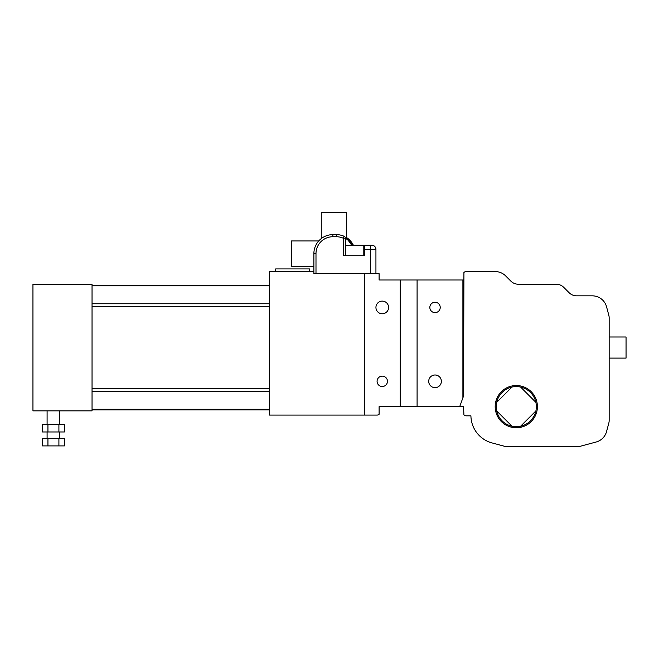 <?xml version="1.0" encoding="UTF-8"?>
<svg xmlns="http://www.w3.org/2000/svg" width="659" height="659" viewBox="0 0 659 659"><rect width="100%" height="100%" fill="white"/><g stroke="black" fill="none" stroke-linecap="round" stroke-linejoin="round"><path stroke-width="0.99" d="M400.211 406.644L417.089 406.644L417.089 280.001L400.211 280.001L400.211 406.644L379.098 406.644L379.098 414.28A3.163 3.163 0 0 1 376.989 415.088L269.35 415.088L269.35 271.566L313.882 271.566L313.882 273.674L315.99 273.674L315.99 253.624L313.882 253.624L313.882 271.566L313.882 253.624A18.996 18.996 0 0 1 332.877 234.629A18.996 18.996 0 0 0 313.882 253.624L315.99 253.624A16.887 16.887 0 0 1 332.877 236.738L332.877 234.629L336.337 234.629L332.877 234.629L332.877 236.738L336.337 236.738L336.337 234.629A18.996 18.996 0 0 1 344.08 236.276L343.215 238.204L345.332 238.204A2.109 2.109 0 0 0 344.08 236.276L343.215 238.204L343.215 255.733L364.328 255.733L364.328 249.399L364.328 255.733L343.215 255.733L343.215 238.204L345.332 238.204A2.109 2.109 0 0 0 344.08 236.276A18.996 18.996 0 0 0 336.337 234.629A18.996 18.996 0 0 1 344.08 236.276A2.109 2.109 0 0 1 345.332 238.204A2.109 2.109 0 0 0 344.08 236.276M463.524 280.001L462.898 280.001L462.898 397.814L463.524 396.092L463.928 272.488A3.163 3.163 0 0 1 466.168 271.566L495.189 271.566A14.778 14.778 0 0 1 505.634 275.89L510.882 281.138A10.552 10.552 0 0 0 518.345 284.227L556.245 284.227A10.552 10.552 0 0 1 563.709 287.316L569.137 292.744A10.552 10.552 0 0 0 576.6 295.833L592.276 295.833A14.778 14.778 0 0 1 606.552 306.789L608.809 315.2A10.552 10.552 0 0 1 609.163 317.935L609.163 420.434A10.552 10.552 0 0 1 608.809 423.16L606.552 431.579A14.778 14.778 0 0 1 596.107 442.024L579.813 446.39A10.552 10.552 0 0 1 577.078 446.744L507.685 446.744A10.552 10.552 0 0 1 504.951 446.39L492.034 442.93A28.494 28.494 0 0 1 470.921 415.829L466.168 415.829A3.163 3.163 0 0 1 463.928 414.898L463.524 406.644L417.089 406.644M364.402 415.088L364.402 273.674L364.328 415.088M364.328 273.674L313.882 273.674L315.99 273.674L315.99 253.624A16.887 16.887 0 0 1 332.877 236.738L336.337 236.738A16.887 16.887 0 0 1 343.215 238.204A16.887 16.887 0 0 0 336.337 236.738L336.337 234.629M275.676 271.566L275.676 268.921L309.45 268.921L309.45 271.566M462.898 397.814L459.685 406.644M364.402 273.674L379.098 273.674L379.098 280.001L400.211 280.001M417.089 280.001L462.898 280.001M429.841 307.44A5.19 5.19 0 0 1 437.625 302.951A5.19 5.19 0 0 1 437.625 311.938A5.19 5.19 0 0 1 429.841 307.44M428.704 381.314A6.335 6.335 0 0 1 438.202 375.836A6.335 6.335 0 0 1 438.202 386.8A6.335 6.335 0 0 1 428.704 381.314M377.08 381.314A5.19 5.19 0 0 1 384.864 376.824A5.19 5.19 0 0 1 384.864 385.812A5.19 5.19 0 0 1 377.08 381.314M375.935 307.44A6.335 6.335 0 0 1 385.433 301.962A6.335 6.335 0 0 1 385.433 312.926A6.335 6.335 0 0 1 375.935 307.44M92.046 284.227L92.046 410.87L32.95 410.87L32.95 284.227L92.046 284.227M609.163 336.996L626.05 336.996L626.05 358.101L609.163 358.101M535.882 402.352A20.05 20.05 0 0 0 520.585 387.055L535.882 402.352A20.05 20.05 0 0 1 535.882 410.936L520.585 426.233A20.05 20.05 0 0 0 535.882 410.936M495.189 406.644A21.104 21.104 0 0 1 526.846 388.365A21.104 21.104 0 0 1 526.846 424.923A21.104 21.104 0 0 1 495.189 406.644M496.705 410.936A20.05 20.05 0 0 0 512.002 426.233L496.705 410.936A20.05 20.05 0 0 1 496.705 402.352L512.002 387.055A20.05 20.05 0 0 0 496.705 402.352M520.585 426.233A20.05 20.05 0 0 1 512.002 426.233M512.002 387.055A20.05 20.05 0 0 1 520.585 387.055M47.094 424.371L47.094 410.87M47.942 431.974L47.942 424.371L42.456 424.371L42.456 431.974L64.393 431.974L64.393 424.371L58.906 424.371L58.906 431.974M47.942 424.371L58.906 424.371M58.906 445.904L58.906 438.309L64.393 438.309L64.393 445.904L42.456 445.904L42.456 438.309L47.942 438.309L47.942 445.904M58.906 438.309L47.942 438.309M47.094 438.309L47.094 431.974M345.86 245.181L363.801 245.181L363.801 255.733L363.801 245.181L345.86 245.181L345.86 255.733L345.86 245.181M313.882 266.285L291.509 266.285L291.509 240.955L318.717 240.955L317.893 241.952M347.153 239.406L345.332 238.204L345.332 255.733L345.332 238.204C346.486 238.204 348.595 240.527 351.659 245.181M322.119 237.965L321.271 238.583L321.271 212.256L346.593 212.256L346.593 237.635L353.348 245.181A18.996 18.996 0 0 0 349.682 240.107A18.996 18.996 0 0 1 353.348 245.181C351.272 241.499 349.015 238.978 346.585 237.627A18.996 18.996 0 0 1 349.204 239.654A18.996 18.996 0 0 0 346.585 237.627A18.996 18.996 0 0 1 349.204 239.654A18.996 18.996 0 0 0 346.585 237.627M364.328 245.181L364.328 249.399L370.655 249.399L370.655 273.674L370.655 249.399L375.935 249.399A4.218 4.218 0 0 0 371.717 245.181L364.328 245.181L364.328 249.399L370.655 249.399L370.655 245.181L364.328 245.181M370.655 245.181L370.655 249.399L375.935 249.399L375.935 273.674L375.935 249.399A4.218 4.218 0 0 0 371.717 245.181A4.218 4.218 0 0 1 375.935 249.399A4.218 4.218 0 0 0 371.717 245.181A4.218 4.218 0 0 1 375.935 249.399A4.218 4.218 0 0 0 371.717 245.181M321.271 238.583L322.152 237.94M269.35 388.728L92.046 388.728M269.35 306.369L92.046 306.369M349.682 240.107A18.996 18.996 0 0 1 353.348 245.181A18.996 18.996 0 0 0 349.682 240.107M269.35 285.174L92.046 285.174M269.35 409.914L92.046 409.914M269.35 391.339L92.046 391.339M269.35 409.28L92.046 409.28M269.35 285.808L92.046 285.808M269.35 303.75L92.046 303.75M59.755 424.371L59.755 410.87M59.755 438.309L59.755 431.974"/></g></svg>
